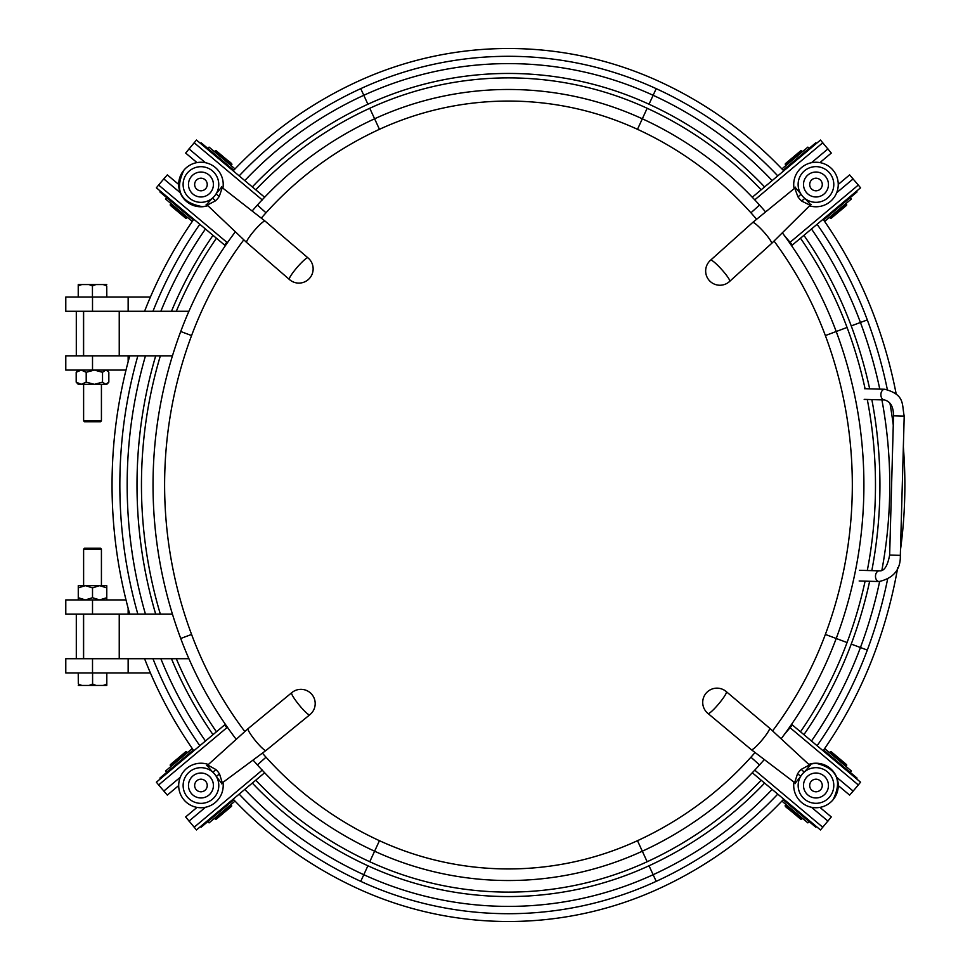 <?xml version="1.0" encoding="UTF-8"?>
<svg xmlns="http://www.w3.org/2000/svg" width="970" height="970" viewBox="0 0 970 970"><rect width="100%" height="100%" fill="white"/><g stroke="black" fill="none" stroke-linecap="round" stroke-linejoin="round"><path stroke-width="1.45" d="M199.444 206.731L199.444 206.731A22.274 22.274 -140 0 1 186.422 201.384A22.274 22.274 40 0 0 207.847 205.688A22.274 22.274 -140 0 1 183.888 170.199L183.888 170.199A22.274 22.274 40 0 0 186.422 201.384A22.274 22.274 -140 0 1 179.195 189.283L179.195 189.283M202.669 206.719C180.505 202.718 174.248 190.544 183.888 170.199A22.274 22.274 -140 0 0 202.669 206.719L207.847 205.688A22.274 22.274 -140 0 1 183.888 170.199L183.888 170.199A22.274 22.274 40 0 1 222.918 188.192M172.454 614.168L65.79 614.168L65.79 599.921L92.514 599.921L92.514 614.168M128.149 614.168L128.149 608.287M126.003 599.921L92.514 599.921M128.149 658.715L128.149 672.962L65.79 672.962L65.79 658.715L188.883 658.715A419.234 419.234 0 0 1 185.076 649.633M128.149 672.962L150.423 672.962M92.514 672.962L92.514 658.715M221.657 188.774L221.463 186.701L222.251 187.671L219.281 196.389L217.535 198.789L215.413 200.875L207.24 205.094L246.647 242.5A14.126 1.964 130.7 0 0 246.659 242.512L289.351 279.445A14.247 1.988 130.7 0 0 289.351 279.445A14.259 14.259 0 0 0 309.685 278.16A14.259 14.259 0 0 0 307.939 257.838A14.247 1.988 130.7 0 0 297.147 267.356A14.247 1.988 130.7 0 0 289.339 279.433M307.939 257.838A14.247 1.988 130.7 0 1 307.951 257.85L265.089 221.112A14.126 1.964 130.7 0 0 265.077 221.099A14.126 1.964 130.7 0 0 254.382 230.533A14.126 1.964 130.7 0 0 246.647 242.5M191.393 176.492L191.393 176.492A12.477 12.477 40 0 0 192.812 193.951A12.477 12.477 40 0 0 210.502 192.521L210.502 192.521M212.575 171.011A17.812 17.812 40 0 0 187.452 172.878A17.812 17.812 40 0 0 212.127 198.377A17.812 17.812 40 0 0 212.575 171.011M219.281 196.389A3.565 0.994 32.7 0 1 216.334 193.503L221.681 187.089M206.586 204.621L212.127 198.377A3.565 0.994 -131.2 0 1 215.413 200.875M823.615 750.028L857.068 778.098L823.615 750.028M783.142 799.789L815.843 827.228L816.413 826.549M785.567 163.518L800.589 150.92A0.885 0.885 0 0 1 801.838 151.029L785.457 164.767A0.885 0.885 0 0 1 785.567 163.518M829.556 217.316L830.126 217.995A0.885 0.885 0 0 0 831.375 218.104L846.398 205.507A0.885 0.885 0 0 0 846.507 204.258L845.925 203.567M802.408 151.708L801.838 151.029M786.039 165.446L785.457 164.767M92.514 355.832L92.514 370.079L65.79 370.079L65.79 355.832L83.614 355.832L83.614 311.285L188.883 311.285A419.234 419.234 0 0 0 185.076 320.367M128.149 355.832L128.149 361.713M126.003 370.079L92.514 370.079M196.898 189.332A6.305 6.305 40 0 0 205.773 188.556A6.305 6.305 40 0 0 204.997 179.68A6.305 6.305 40 0 0 196.122 180.456A6.305 6.305 40 0 0 196.898 189.332M208.962 174.952A12.477 12.477 -140 0 1 210.502 192.521A12.477 12.477 -140 0 1 192.933 194.061A12.477 12.477 -140 0 1 191.393 176.492A12.477 12.477 -140 0 1 208.962 174.952M102.529 372.286L94.369 370.079L86.209 372.286L86.209 382.132L94.369 384.338L102.529 382.132L105.681 384.338L108.834 382.132L108.834 372.286L107.949 371.267L105.681 370.079L102.529 372.286L102.529 382.132M76.194 382.132L78.267 384.338L81.201 384.338L76.194 382.132L76.194 372.286L78.267 370.079M86.209 382.132L81.201 384.338L106.773 384.338L107.949 383.162M86.209 372.286L81.201 370.079L76.194 372.286M100.747 384.338L94.369 384.338M170.538 764.493L185.549 751.895A0.885 0.885 0 0 1 186.81 752.005L170.429 765.742A0.885 0.885 0 0 1 170.538 764.493M214.515 818.292L215.097 818.971A0.885 0.885 0 0 0 216.346 819.08L231.357 806.482A0.885 0.885 0 0 0 231.466 805.233L230.896 804.554M187.38 752.684L186.81 752.005M170.999 766.433L170.429 765.742M204.997 790.32A6.305 6.305 0 0 0 205.773 781.444A6.305 6.305 0 0 0 196.898 780.668A6.305 6.305 0 0 0 196.122 789.544A6.305 6.305 0 0 0 204.997 790.32M192.933 775.939A12.477 12.477 0 0 1 210.502 777.479A12.477 12.477 0 0 1 208.962 795.048A12.477 12.477 0 0 1 191.393 793.509A12.477 12.477 0 0 1 192.933 775.939M193.321 219.972L159.856 191.902L193.321 219.972M233.794 170.211L201.093 142.772L200.523 143.451M239.166 175.873A393.602 393.602 0 0 1 360.743 88.646A353.48 353.48 0 0 1 656.193 88.646A393.602 393.602 0 0 1 777.77 175.873M233.188 170.853A401.398 401.398 0 0 1 357.481 81.565A361.276 361.276 0 0 1 659.454 81.565A401.398 401.398 0 0 1 783.748 170.853M137.849 614.168A472.402 472.402 0 0 1 137.849 355.832M129.75 614.168A480.198 480.198 0 0 1 129.75 355.832M144.578 311.285A436.548 436.548 0 0 1 193.83 219.244M152.957 311.285A428.752 428.752 0 0 1 199.832 224.276M823.093 219.244A436.548 436.548 0 0 1 874.601 317.19A480.198 480.198 0 0 1 896.231 394.257M817.104 224.276A428.752 428.752 0 0 1 867.301 319.918A472.402 472.402 0 0 1 887.332 389.54M903.349 446.77A480.198 480.198 0 0 1 900.487 549.772M897.711 567.656A480.198 480.198 0 0 1 874.601 652.81A436.548 436.548 0 0 1 823.093 750.756M889.951 403.229A472.402 472.402 0 0 1 893.261 425.054M887.538 579.478A472.402 472.402 0 0 1 867.301 650.082A428.752 428.752 0 0 1 817.104 745.724M783.748 799.147A401.398 401.398 0 0 1 659.454 888.435A361.276 361.276 0 0 1 357.481 888.435A401.398 401.398 0 0 1 233.188 799.147M777.77 794.127A393.602 393.602 0 0 1 656.193 881.354A353.48 353.48 0 0 1 360.743 881.354A393.602 393.602 0 0 1 239.166 794.127M193.83 750.756A436.548 436.548 0 0 1 144.578 658.715M199.832 745.724A428.752 428.752 0 0 1 152.957 658.715M264.628 772.75L196.473 829.944L185.646 816.934L197.007 807.404M156.388 782.184L224.579 724.954L226.871 727.694L158.631 784.948L156.388 782.184M178.674 785.567L167.325 795.097L158.631 784.948M163.785 791.096L180.25 777.273M205.446 807.307L188.98 821.117M261.282 218.141A383.987 383.987 0 0 1 265.998 212.806L257.389 205.058A395.566 395.566 0 0 0 252.139 210.999A395.566 395.566 0 0 1 257.389 205.058A360.416 360.416 0 0 1 374.602 118.789A320.306 320.306 0 0 1 642.322 118.789A360.416 360.416 0 0 1 759.534 205.058A395.566 395.566 0 0 1 765.597 211.945A395.566 395.566 0 0 0 759.534 205.058L750.938 212.806A383.987 383.987 0 0 1 756.624 219.268A383.987 383.987 0 0 0 750.938 212.806A348.836 348.836 0 0 0 637.484 129.313L647.16 108.264A372.007 372.007 0 0 1 761.183 189.793M252.321 186.919A376.457 376.457 0 0 1 367.909 104.226A336.335 336.335 0 0 1 649.027 104.226A376.457 376.457 0 0 1 764.602 186.919M213.012 734.666A411.607 411.607 0 0 1 171.472 658.715M755.072 752.526A383.987 383.987 0 0 1 750.938 757.194A348.836 348.836 0 0 1 637.484 840.687A308.727 308.727 0 0 1 379.452 840.687A348.836 348.836 0 0 1 265.998 757.194L257.389 764.942A395.566 395.566 0 0 1 253.061 760.056A395.566 395.566 0 0 0 257.389 764.942A360.416 360.416 0 0 0 374.602 851.211L369.764 861.736A372.007 372.007 0 0 1 255.74 780.207M244.84 731.562A383.987 383.987 0 0 1 191.575 634.441L180.723 638.49A395.566 395.566 0 0 0 236.219 739.346A395.566 395.566 0 0 1 180.723 638.49A439.216 439.216 0 0 1 180.723 331.51A395.566 395.566 0 0 1 235.358 231.781A395.566 395.566 0 0 0 180.723 331.51L191.575 335.559A383.987 383.987 0 0 1 243.822 239.808M764.602 783.081A376.457 376.457 0 0 1 649.027 865.773A336.335 336.335 0 0 1 367.909 865.773A376.457 376.457 0 0 1 252.321 783.081M759.534 764.942A360.416 360.416 0 0 1 642.322 851.211L637.484 840.687A348.836 348.836 0 0 0 750.938 757.194L759.534 764.942A395.566 395.566 0 0 0 764.311 759.546A395.566 395.566 0 0 1 759.534 764.942A360.416 360.416 0 0 1 642.322 851.211A320.306 320.306 0 0 1 374.602 851.211A360.416 360.416 0 0 1 257.389 764.942M869.641 581.272A455.257 455.257 0 0 1 851.236 644.092A411.607 411.607 0 0 1 803.912 734.666M800.492 238.208A407.145 407.145 0 0 1 847.065 327.46L836.213 331.51A439.216 439.216 0 0 1 836.213 638.49L825.361 634.441A427.637 427.637 0 0 0 825.361 335.559A383.987 383.987 0 0 0 774.036 241.045A383.987 383.987 0 0 1 825.361 335.559L836.213 331.51A395.566 395.566 0 0 0 782.341 232.812A395.566 395.566 0 0 1 836.213 331.51A439.216 439.216 0 0 1 836.213 638.49A395.566 395.566 0 0 1 781.129 738.801A395.566 395.566 0 0 0 836.213 638.49L847.065 642.54A407.145 407.145 0 0 1 800.492 731.792A407.145 407.145 0 0 0 847.065 642.54A450.795 450.795 0 0 0 865.107 581.139M803.912 235.334A411.607 411.607 0 0 1 851.236 325.908A455.257 455.257 0 0 1 869.666 388.849M871.848 399.604A455.257 455.257 0 0 1 871.812 570.639M171.472 311.285A411.607 411.607 0 0 1 213.012 235.334M155.709 355.832A455.257 455.257 0 0 0 155.709 614.168M172.454 355.832L83.614 355.832L83.614 311.285L65.79 311.285L65.79 297.038L92.514 297.038L92.514 311.285M83.432 355.832L83.432 311.285M76.303 355.832L76.303 311.285M156.388 187.816L158.631 185.052L226.871 242.306L224.579 245.046L156.388 187.816L193.2 218.711M196.995 162.596L185.646 153.066L196.473 140.044L264.628 197.249L196.473 140.044M188.98 148.883L205.446 162.693M180.25 192.727L163.785 178.904L167.325 174.903L178.674 184.433M158.631 185.052L163.785 178.904M860.548 782.184L858.304 784.948L790.053 727.694L792.344 724.954L860.548 782.184L823.724 751.289M790.053 727.694L784.257 734.605M819.929 807.404L831.29 816.934L820.462 829.956L752.296 772.75L820.462 829.956M827.956 821.117L811.49 807.307M836.686 777.273L853.151 791.096L849.611 795.097L838.25 785.567M858.304 784.948L853.151 791.096M752.296 197.249L820.462 140.056L831.29 153.066L819.929 162.596M860.548 187.816L792.344 245.046L790.065 242.306L858.304 185.052L860.548 187.816M784.257 235.395L790.065 242.306M838.25 184.433L849.611 174.903L858.304 185.052M853.151 178.904L836.686 192.727M811.49 162.693L827.956 148.883M83.614 658.715L83.614 614.168M83.432 658.715L83.432 614.168M76.303 658.715L76.303 614.168M824.633 221.439L851.393 198.983L850.241 197.625M850.241 772.375L851.393 771.004L824.633 748.549L851.393 771.004L850.241 772.375M844.955 765.609L847.356 767.622M828.125 751.483L830.526 753.508M781.905 801.087L807.877 822.875L809.016 821.505M207.919 821.505L209.059 822.875L235.031 801.087M793.969 782.087A22.274 22.274 -140 0 0 833.036 799.801A22.274 22.274 -140 0 0 808.81 764.409A22.274 22.274 40 0 1 833.048 799.801L833.048 799.801A22.274 22.274 40 0 0 815.758 763.22C836.892 768.155 842.651 780.341 833.048 799.801M808.81 764.409A22.274 22.274 40 0 1 815.758 763.22L808.81 764.409A22.274 22.274 40 0 1 815.758 763.22M192.302 748.561L165.543 771.017L166.682 772.375M185.549 218.104L170.514 205.494L185.622 218.165L186.798 217.995A0.885 0.885 -140 0 1 185.549 218.104L170.538 205.507A0.885 0.885 40 0 1 170.429 204.258L186.798 217.995L187.38 217.316L165.543 198.995L192.302 221.451M171.981 204.391L169.568 202.378M188.81 218.517L186.398 216.492M235.019 168.913L209.059 147.125L207.907 148.495L209.059 147.125M81.892 284.562L78.243 284.562L78.23 286.089A18.26 15.775 90 0 1 81.892 284.562L88.779 284.562A18.26 15.775 90 0 1 92.441 286.089A18.26 15.847 -90 0 1 92.514 286.041A18.26 15.847 -90 0 1 96.127 284.562L103.05 284.562A18.26 15.847 -90 0 1 106.736 286.089L106.736 297.038M88.779 284.562L96.127 284.562M101.426 420.859L100.528 421.756L84.499 421.756L83.614 420.859L101.426 420.859L101.426 384.338M92.441 286.089L92.441 297.038M106.736 286.089L106.809 297.038M106.748 284.562L103.05 284.562M78.23 286.089L78.23 297.038M78.267 587.868L78.267 597.714L85.396 599.921L92.514 597.714L92.514 587.868L85.396 585.662L78.267 587.868L78.267 585.662L99.643 585.662L106.773 587.868L106.773 585.662L99.643 585.662L101.426 585.662L101.426 549.141L83.614 549.141L83.614 585.662L85.396 585.662M78.267 597.714L78.267 599.921M92.514 597.714L99.643 599.921L106.773 597.714L106.773 587.868M106.773 597.714L106.773 599.921M92.514 587.868L99.643 585.662M864.5 388.703L884.81 389.261A5.347 3.783 -88.4 0 0 880.881 394.499A5.347 3.783 -88.4 0 0 884.507 399.955L864.197 399.385M200.523 826.549L201.093 827.24L233.794 799.789M160.438 778.789L159.868 778.098L193.321 750.028M811.926 790.32A6.305 6.305 -140 0 0 820.802 789.544A6.305 6.305 -140 0 0 820.026 780.668A6.305 6.305 -140 0 0 811.15 781.444A6.305 6.305 -140 0 0 811.926 790.32M825.531 793.509L825.531 793.509A12.477 12.477 -140 0 0 824.003 775.939A12.477 12.477 40 0 1 825.531 793.509A12.477 12.477 40 0 1 807.962 795.048A12.477 12.477 40 0 1 806.422 777.479A12.477 12.477 40 0 1 823.991 775.939A12.477 12.477 -140 0 0 806.422 777.479L806.434 777.479M795.23 781.493L795.448 783.566L794.648 782.608L797.498 773.854L799.219 771.429L801.305 769.319L809.429 764.978L769.537 728.094A14.126 1.964 -50 0 0 769.525 728.082L726.372 691.695A14.247 1.988 -50 0 1 726.385 691.707A14.259 14.259 0 0 0 706.051 693.247A14.259 14.259 0 0 0 708.064 713.544A14.247 1.988 -50 0 0 708.064 713.544A14.247 1.988 -50 0 0 718.721 703.88A14.247 1.988 -50 0 0 726.385 691.707M708.052 713.532L751.374 749.713A14.126 1.964 -50 0 0 751.386 749.725A14.126 1.964 -50 0 0 761.959 740.159A14.126 1.964 -50 0 0 769.537 728.094M804.53 799.147A17.812 17.812 -140 0 0 829.629 796.94A17.812 17.812 -140 0 0 804.627 771.768A17.812 17.812 -140 0 0 804.53 799.147M817.201 763.257L817.201 763.257A22.274 22.274 40 0 1 837.668 780.438L837.668 780.426M797.498 773.854A3.565 0.994 -148.1 0 1 800.492 776.691L795.218 783.178M810.095 765.451L804.627 771.768A3.565 0.994 48.1 0 1 801.305 769.319M809.016 148.495L807.877 147.125L781.905 168.913M92.514 297.038L150.423 297.038M128.149 297.038L128.149 311.285M230.896 165.458L231.466 164.767A0.885 0.885 -140 0 0 231.357 163.518L216.346 150.92A0.885 0.885 40 0 0 215.085 151.029L214.515 151.708M170.49 205.47L170.999 203.579M809.138 204.5L811.211 204.573L810.144 205.228L801.875 201.19L799.716 199.153L797.922 196.789L794.757 188.144L752.671 222.494A14.126 1.964 -132 0 0 752.659 222.506L710.61 260.178A14.247 1.988 -132 0 1 710.634 260.166A14.259 14.259 0 0 0 709.312 280.524A14.259 14.259 0 0 0 729.695 281.348A14.247 1.988 -132 0 0 729.695 281.348A14.247 1.988 -132 0 0 721.619 269.442A14.247 1.988 -132 0 0 710.634 260.166M810.144 205.228L771.562 243.494A14.126 1.964 -132 0 0 771.562 243.494A14.126 1.964 -132 0 0 763.572 231.684A14.126 1.964 -132 0 0 752.671 222.494M827.907 197.747A17.812 17.812 0 0 0 829.229 172.587A17.812 17.812 0 0 0 800.808 193.842A17.812 17.812 0 0 0 827.907 197.747M809.55 205.834A22.274 22.274 0 0 0 832.539 169.617A22.274 22.274 0 0 0 794.103 188.677M801.875 201.19A3.565 0.994 129.9 0 1 805.112 198.632L810.799 204.743M795.315 187.549L800.808 193.842A3.565 0.994 -33.9 0 1 797.922 196.789M820.038 189.332A6.305 6.305 0 0 0 820.814 180.456A6.305 6.305 0 0 0 811.938 179.68A6.305 6.305 0 0 0 811.162 188.556A6.305 6.305 0 0 0 820.038 189.332M807.962 174.952A12.477 12.477 0 0 1 825.531 176.492A12.477 12.477 0 0 1 824.003 194.061A12.477 12.477 0 0 1 806.434 192.521A12.477 12.477 0 0 1 807.962 174.952M208.72 765.839L206.658 765.669L207.738 765.063L215.813 769.489L217.886 771.623L219.572 774.072L222.312 782.851L265.962 750.489A14.126 1.964 50.7 0 0 265.974 750.489L309.733 714.817A14.247 1.988 50.7 0 0 309.733 714.805A14.259 14.259 0 0 0 311.976 694.556A14.259 14.259 0 0 0 291.655 692.774A14.247 1.988 50.7 0 0 291.655 692.774A14.247 1.988 50.7 0 0 299.172 705.044A14.247 1.988 50.7 0 0 309.709 714.829M207.738 765.063L248.065 728.64A14.126 1.964 50.7 0 0 248.065 728.64A14.126 1.964 50.7 0 0 255.51 740.801A14.126 1.964 50.7 0 0 265.962 750.489M189.659 771.708A17.812 17.812 0 0 0 187.161 796.782A17.812 17.812 0 0 0 216.54 776.873A17.812 17.812 0 0 0 189.659 771.708M208.368 764.493A22.274 22.274 0 0 0 183.718 799.595A22.274 22.274 0 0 0 222.991 782.353M215.813 769.489A3.565 0.994 -47.4 0 1 212.466 771.89L207.071 765.512M221.742 783.42L216.54 776.873A3.565 0.994 148.8 0 1 219.572 774.072M816.413 143.451L815.843 142.76L783.129 170.211M856.498 191.211L857.068 191.902L823.615 219.972M845.937 766.421L846.507 765.742A0.885 0.885 40 0 0 846.398 764.493L831.387 751.895A0.885 0.885 -140 0 0 830.126 752.005L829.556 752.684M786.039 804.542L785.47 805.233A0.885 0.885 -140 0 0 785.579 806.482L800.589 819.08A0.885 0.885 40 0 0 801.838 818.971L802.42 818.292M103.135 685.438L106.785 685.438L106.809 683.911A18.26 15.775 -90 0 1 103.135 685.438L96.26 685.438A18.26 15.775 -90 0 1 92.586 683.911A18.26 15.847 90 0 1 92.514 683.959A18.26 15.847 90 0 1 88.9 685.438L81.989 685.438A18.26 15.847 90 0 1 78.303 683.911L78.303 672.962M96.26 685.438L88.9 685.438M83.614 549.141L84.499 548.244L100.528 548.244L101.426 549.141M106.809 683.911L106.809 672.962M92.586 683.911L92.586 672.962M78.303 683.911L78.23 672.962M78.279 685.438L81.989 685.438M836.601 760.916L836.019 761.608M795.946 809.38L795.376 810.059M830.126 217.995L846.507 204.258M215.097 818.971L231.466 805.233M180.335 209.083L180.905 208.392M220.99 160.62L221.56 159.941M360.743 88.646L363.798 95.29A346.169 346.169 0 0 1 653.137 95.29L649.027 104.226M244.779 180.59A386.278 386.278 0 0 1 363.798 95.29L367.909 104.226M145.464 614.168A465.079 465.079 0 0 1 145.464 355.832M160.85 311.285A421.429 421.429 0 0 1 205.458 228.993M656.193 88.646L653.137 95.29A386.278 386.278 0 0 1 772.144 180.59M867.301 319.918L851.236 325.908M811.478 228.993A421.429 421.429 0 0 1 860.438 322.476A465.079 465.079 0 0 1 879.778 389.128M867.301 650.082L851.236 644.092M881.912 399.882A465.079 465.079 0 0 1 881.863 570.36M879.632 581.539A465.079 465.079 0 0 1 860.438 647.523A421.429 421.429 0 0 1 811.478 741.007M656.193 881.354L649.027 865.773M772.144 789.41A386.278 386.278 0 0 1 653.137 874.71A346.169 346.169 0 0 1 363.798 874.71L367.909 865.773M360.743 881.354L363.798 874.71A386.278 386.278 0 0 1 244.779 789.41M205.458 741.007A421.429 421.429 0 0 1 160.85 658.715M194.133 827.252L262.373 769.998M265.998 212.806A348.836 348.836 0 0 1 379.452 129.313A308.727 308.727 0 0 1 637.484 129.313M379.452 129.313L369.764 108.264A331.886 331.886 0 0 1 647.16 108.264M216.443 731.792A407.145 407.145 0 0 1 176.297 658.715M265.998 757.194A383.987 383.987 0 0 1 262.397 753.132M637.484 840.687A308.727 308.727 0 0 1 379.452 840.687L374.602 851.211A320.306 320.306 0 0 0 642.322 851.211L647.16 861.736A331.886 331.886 0 0 1 369.764 861.736M761.183 780.207A372.007 372.007 0 0 1 647.16 861.736M825.361 634.441A383.987 383.987 0 0 1 772.581 730.907M847.065 327.46A450.795 450.795 0 0 1 865.082 388.715M867.289 399.47A450.795 450.795 0 0 1 867.301 570.505M508.462 89.482A320.306 320.306 0 0 1 642.322 118.789A360.416 360.416 0 0 1 759.534 205.058M255.74 189.793A372.007 372.007 0 0 1 369.764 108.264M257.389 205.058A360.416 360.416 0 0 1 374.602 118.789M176.297 311.285A407.145 407.145 0 0 1 216.443 238.208M191.575 335.559A427.637 427.637 0 0 0 191.575 634.441M160.353 355.832A450.795 450.795 0 0 0 160.353 614.168M119.237 355.832L119.237 311.285M262.373 200.002L194.133 142.736M754.757 770.156L822.803 827.264M822.803 142.748L754.757 199.844M119.237 658.715L119.237 614.168M884.507 399.955C890.484 401.531 893.491 406.806 893.528 415.791L904.21 416.082L900.33 555.361C900.778 569.39 893.709 578.12 879.111 581.539L859.153 580.981M893.528 415.791L889.648 555.058L900.33 555.361M889.648 555.058C887.562 566.08 884.155 571.342 879.414 570.845A5.347 3.783 91.6 0 0 875.486 576.083A5.347 3.783 91.6 0 0 879.111 581.539M220.99 809.368L221.56 810.059M180.335 760.929L180.905 761.608M231.466 164.767L215.085 151.029L216.346 150.92L227.562 160.329C231.393 163.008 232.691 164.488 231.466 164.767M795.946 160.632L795.364 159.941M836.601 209.071L836.019 208.392M846.446 764.542L846.507 765.742L830.126 752.005L831.314 751.835M785.47 805.233L801.838 818.971L800.589 819.08L788.489 808.931C785.554 806.991 784.548 805.767 785.47 805.233M222.251 187.671L265.077 221.099M207.24 205.094L206.161 204.464L208.235 204.355M857.068 778.098L856.498 778.789M106.773 370.079L107.949 371.267M159.856 191.902L160.438 191.211M166.682 197.625L165.543 198.995M83.614 420.859L83.614 384.338M884.81 389.261C905.301 394.778 901.712 404.381 904.21 416.082M879.414 570.845L859.444 570.287M794.648 782.608L751.386 749.725M809.429 764.978L810.508 765.609L808.446 765.742M771.55 243.494L729.682 281.361M794.757 188.144L795.521 187.149L795.376 189.223M248.077 728.64L291.667 692.762M222.312 782.851L221.499 783.796L221.754 781.747"/></g></svg>
